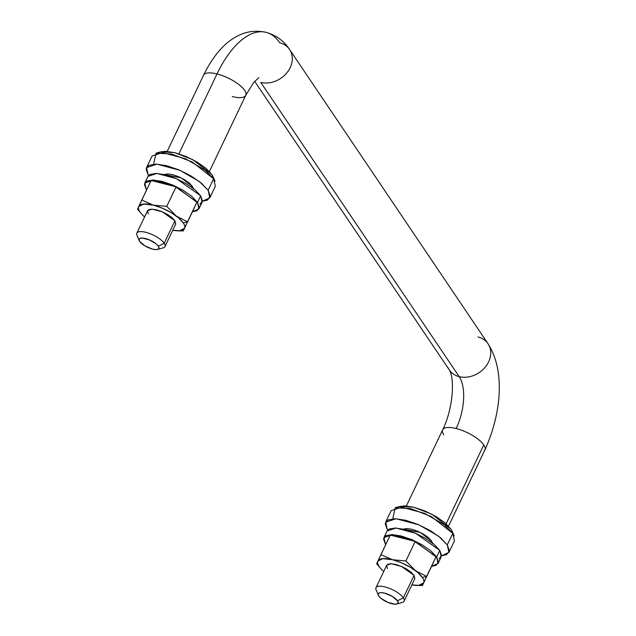 <?xml version="1.0" encoding="UTF-8"?>
<svg xmlns="http://www.w3.org/2000/svg" width="636" height="636" viewBox="0 0 636 636"><rect width="100%" height="100%" fill="white"/><g stroke="black" fill="none" stroke-linecap="round" stroke-linejoin="round"><path stroke-width="0.95" d="M213.132 176.808L215.04 181.236L213.132 176.808M208.131 190.291L209.816 197.804L202.399 201.254L207.447 200.078L210.23 196.214L208.131 190.291L213.64 178.732L208.131 190.291L201.469 183.224L191.261 176.069L179.058 169.923L166.719 165.734L156.13 164.12L148.888 165.336L146.113 169.2L148.212 175.123L146.519 167.61L156.933 164.152L179.893 170.281L199.434 181.586L208.131 190.291M148.506 175.544L148.212 175.123L148.506 175.544M209.816 197.804L215.334 186.245L213.64 178.732L204.951 170.019L185.41 158.722L162.45 152.584L152.036 156.051L146.519 167.61M193.304 189.083L192.318 186.292L189.17 182.945L184.353 179.575L178.589 176.673L172.761 174.693L167.761 173.93L164.255 174.55L181.133 177.834L192.318 186.292L193.264 188.391M213.64 178.732L211.891 174.582L192.732 159.628L174.495 152.608L160.749 151.829L156.106 153.125L171.577 154.007L192.088 161.902L213.64 178.732M153.721 163.555L156.106 153.125M213.243 177.078L211.891 174.582L205.969 168.294L196.898 161.941L186.046 156.48L175.083 152.751L165.67 151.32L160.534 151.885M178.652 230.868L183.295 230.9L192.629 211.343L183.295 230.9L187.525 221.805L176.251 216.025L166.759 206.382L176.093 186.825L166.759 206.382L153.356 205.134A25.329 8.681 25.5 0 1 183.263 222.87L187.525 221.805L176.251 216.025L166.759 206.382L153.356 205.134L141.78 200.054L151.106 180.497L137.551 209.149L140.397 212.607M148.307 214.022L147.56 210.683L152.187 209.149L162.387 211.875L174.94 220.764L175.647 224.19M183.295 230.9L184.488 228.284A25.329 8.681 25.5 0 1 177.031 230.796A25.329 8.681 25.5 0 1 172.746 230.28L179.591 230.749L184.488 228.284L196.85 202.248L192.629 211.343L196.85 202.248L176.093 186.825L151.106 180.497L176.093 186.825L196.85 202.248L187.525 221.805L183.263 222.87L178.454 217.766L171.076 212.599L162.267 208.163L153.356 205.134L143.664 204.037L138.743 206.533A25.329 8.681 -154.5 0 0 139.984 211.915A25.329 8.681 -154.5 0 0 144.611 216.86A25.329 8.681 25.5 0 1 141.51 213.863A25.329 8.681 25.5 0 1 139.984 211.915A25.329 8.681 25.5 0 1 138.743 206.533L137.551 209.149M184.504 228.252A25.329 8.681 -154.5 0 0 183.263 222.87A25.329 8.681 25.5 0 1 184.504 228.252M147.377 211.391L148.609 209.673L151.829 209.133L156.536 209.848L162.021 211.716L167.443 214.443L171.974 217.623L174.94 220.764L175.727 224.023L164.978 246.569M141.78 200.054L138.759 206.501A25.329 8.681 25.5 0 1 153.356 205.134L141.78 200.054M459.192 376.639A23.381 18.977 146 0 1 447.951 367.529A23.381 18.977 -34 0 0 459.192 376.639L260.76 82.394A23.381 18.977 -34 0 0 285.174 74.706A23.381 18.977 -34 0 0 290.906 51.866A23.381 18.977 146 0 1 285.174 74.706A23.381 18.977 146 0 1 260.76 82.394L459.192 376.639A23.381 18.977 -34 0 0 483.606 368.944A23.381 18.977 -34 0 0 489.33 346.103A23.381 18.977 146 0 1 483.606 368.944A23.381 18.977 146 0 1 459.192 376.639A38.963 18.412 -75.8 0 1 456.155 428.529A38.963 18.412 104.2 0 0 459.192 376.639M443.809 434.793A23.381 8.014 25.5 0 1 442.441 430.588A23.381 8.014 25.5 0 1 456.155 428.529A23.381 8.014 25.5 0 1 483.758 444.906L446.13 523.786L483.758 444.906A23.381 8.014 25.5 0 1 485.125 449.111M265.443 32.19A85.717 40.505 104.2 0 0 217.019 73.935A23.381 8.014 25.5 0 1 245.997 94.518A23.381 8.014 -154.5 0 0 217.019 73.935L178.907 153.84L217.019 73.935A23.381 8.014 -154.5 0 0 203.305 75.986A23.381 8.014 25.5 0 1 217.019 73.935A85.717 40.505 -75.8 0 1 265.443 32.19A85.717 40.505 -75.8 0 1 279.665 42.755A23.381 18.977 146 0 1 290.906 51.866M401.308 602.65A15.582 5.342 -154.5 0 0 403.359 597.824L414.068 575.365L403.359 597.824A15.582 5.342 25.5 0 1 403.645 601.775M430.882 540.123L430.262 541.411L430.882 540.123M378.269 594.938A10.907 3.744 25.5 0 1 385.655 593.436A10.907 3.744 25.5 0 1 397.468 600.782A10.907 3.744 25.5 0 1 396.037 604.152A10.907 3.744 25.5 0 1 386.688 601.863A10.907 3.744 25.5 0 1 378.825 596.059L380.9 598.261L387.873 602.395L395.004 604.2L397.262 603.818L398.12 602.618L397.468 600.782L403.359 597.824L397.468 600.782L392.221 596.353L384.589 593.134L381.29 592.633L379.04 593.014L378.174 594.215L378.825 596.059M162.18 248.056A15.582 5.342 -154.5 0 0 164.223 243.23L174.94 220.764L164.223 243.23A15.582 5.342 25.5 0 1 164.517 247.173M191.746 185.521L191.134 186.809L191.746 185.521M139.141 240.344A10.907 3.744 25.5 0 1 146.519 238.834A10.907 3.744 25.5 0 1 158.34 246.18A10.907 3.744 25.5 0 1 156.909 249.558A10.907 3.744 25.5 0 1 147.56 247.269A10.907 3.744 25.5 0 1 139.697 241.457L144.944 245.886L152.576 249.105L155.876 249.606L158.126 249.225L158.992 248.024L158.34 246.18L164.223 243.23L158.34 246.18L156.265 243.978L149.293 239.844L142.162 238.039L139.912 238.421L139.046 239.621L139.697 241.457M484.195 450.829A23.381 8.014 -154.5 0 0 483.758 444.906A23.381 8.014 -154.5 0 0 456.155 428.529A23.381 8.014 -154.5 0 0 443.372 428.871M245.997 94.518A23.381 8.014 25.5 0 1 232.283 96.569M478.097 336.993A23.381 18.977 146 0 1 489.33 346.103M137.591 236.489A15.582 5.342 25.5 0 1 137.304 232.538A15.582 5.342 25.5 0 1 150.462 233.833A15.582 5.342 25.5 0 1 164.223 243.23A15.582 5.342 -154.5 0 0 147.345 232.736A15.582 5.342 -154.5 0 0 136.796 234.891M376.727 591.082A15.582 5.342 25.5 0 1 376.433 587.131A15.582 5.342 25.5 0 1 389.598 588.427A15.582 5.342 25.5 0 1 403.359 597.824A15.582 5.342 -154.5 0 0 386.473 587.33A15.582 5.342 -154.5 0 0 375.932 589.485M197.494 202.415L198.949 208.839L192.406 211.796L196.914 210.778L199.291 207.479L197.494 202.415L200.65 195.809L197.494 202.415L191.802 196.357L183.065 190.244L172.626 184.989L162.069 181.395L153.006 180.02L146.813 181.061L144.436 184.368L146.232 189.433L144.785 183.001L153.697 180.044L173.342 185.291L197.494 202.415M146.598 189.949L146.232 189.433L146.598 189.949M198.949 208.839L202.097 202.232L200.65 195.809L176.49 178.684L156.854 173.437L147.942 176.395L144.785 183.001M200.07 204.172L202.447 200.865L200.65 195.809L194.95 189.751L186.213 183.637L175.775 178.382L165.225 174.789L156.162 173.413L149.969 174.455L147.862 176.546M436.63 557.009L438.077 563.432L431.542 566.398L436.05 565.372L438.427 562.073L436.63 557.009L439.778 550.402L436.63 557.009L430.93 550.959L422.193 544.837L411.754 539.582L401.205 535.997L392.142 534.614L385.949 535.655L383.572 538.962L385.368 544.026L383.921 537.603L392.833 534.638L412.47 539.885L436.63 557.009M385.726 544.543L385.368 544.026L385.726 544.543M438.077 563.432L441.225 556.826L439.778 550.402L415.626 533.278L395.982 528.031L387.07 530.996L383.921 537.603M439.198 558.766L441.575 555.467L439.778 550.402L434.078 544.352L425.349 538.231L414.911 532.976L404.353 529.383L395.29 528.007L389.097 529.049L386.998 531.147M417.78 585.47L422.431 585.494L431.757 565.937L422.431 585.494L426.653 576.399L415.38 570.619L405.895 560.976L415.221 541.419L405.895 560.976L392.492 559.728A25.329 8.681 25.5 0 1 422.391 577.472L426.653 576.399L415.38 570.619L405.895 560.976L392.492 559.728L380.908 554.648L390.234 535.091L376.687 563.742L379.525 567.201M387.443 568.616L386.688 565.277L391.315 563.742L401.523 566.469L414.068 575.365L414.783 578.792M422.431 585.494L423.624 582.878A25.329 8.681 25.5 0 1 416.159 585.398A25.329 8.681 25.5 0 1 411.874 584.882L418.719 585.351L423.624 582.878L435.978 556.842L431.757 565.937L435.978 556.842L415.221 541.419L390.234 535.091L415.221 541.419L435.978 556.842L426.653 576.399L422.391 577.472L417.582 572.36L410.212 567.193L401.396 562.757L392.492 559.728L382.793 558.631L377.879 561.135A25.329 8.681 -154.5 0 0 379.12 566.509A25.329 8.681 -154.5 0 0 383.739 571.462A25.329 8.681 25.5 0 1 380.646 568.457A25.329 8.681 25.5 0 1 379.12 566.509A25.329 8.681 25.5 0 1 377.879 561.135L376.687 563.742M423.632 582.846A25.329 8.681 -154.5 0 0 422.391 577.472A25.329 8.681 25.5 0 1 423.632 582.846M386.505 565.984L387.745 564.267L390.957 563.727L395.672 564.442L401.149 566.31L406.571 569.037L411.11 572.217L414.068 575.365L414.863 578.617L404.106 601.163M380.908 554.648L377.895 561.095A25.329 8.681 25.5 0 1 392.492 559.728L380.908 554.648M452.26 531.41L454.168 535.83L452.26 531.41M447.259 544.893L448.952 552.398L441.535 555.848L446.575 554.672L449.358 550.808L447.259 544.893L452.776 533.326L447.259 544.893L440.597 537.817L430.389 530.663L418.186 524.525L405.855 520.327L395.258 518.714L388.024 519.938L385.241 523.794L387.34 529.716L385.647 522.204L396.069 518.745L419.021 524.883L438.57 536.18L447.259 544.893M387.634 530.138L387.34 529.716L387.634 530.138M448.952 552.398L454.47 540.838L452.776 533.326L444.087 524.613L424.538 513.316L401.578 507.178L391.164 510.644L385.647 522.204M432.44 543.677L431.447 540.886L428.298 537.547L423.481 534.168L417.717 531.267L411.897 529.287L406.889 528.524L403.383 529.152L420.261 532.427L431.447 540.886L432.393 542.985M452.776 533.326L451.019 529.184L431.86 514.222L413.631 507.202L399.877 506.423L395.242 507.727L410.705 508.601L431.224 516.496L452.776 533.326M392.857 518.157L395.242 507.727M452.379 531.672L451.019 529.184L445.097 522.895L436.026 516.535L425.182 511.074L414.219 507.345L404.798 505.914L399.662 506.479M140.548 212.782L141.55 213.903M178.414 230.868L176.967 230.796M254.654 81.313L449.262 369.882C455.241 379.644 452.649 409.862 442.68 429.785L406.332 505.986M167.204 151.392L203.552 75.191C213.688 54.481 225.144 42.954 234.994 37.429C244.582 31.633 254.933 29.932 266.047 32.333C276.103 35.195 283.95 40.919 289.595 49.505L488.027 343.742C505.914 371.599 500.755 415.157 484.886 449.914L448.539 526.115M432.003 542.683L432.194 542.277M396.729 604.025L402.294 602.459M192.867 188.089L193.066 187.684M157.601 249.423L163.166 247.865M209.403 171.521L245.75 95.321L253.653 82.481L258.9 77.624M139.26 240.678L136.971 235.376M136.843 233.15L147.6 210.595M164.732 174.669L164.931 174.264M378.396 595.28L376.107 589.97M375.971 587.744L386.728 565.189M403.868 529.263L404.059 528.858M379.684 567.376L380.686 568.497M417.542 585.462L416.103 585.39"/></g></svg>
